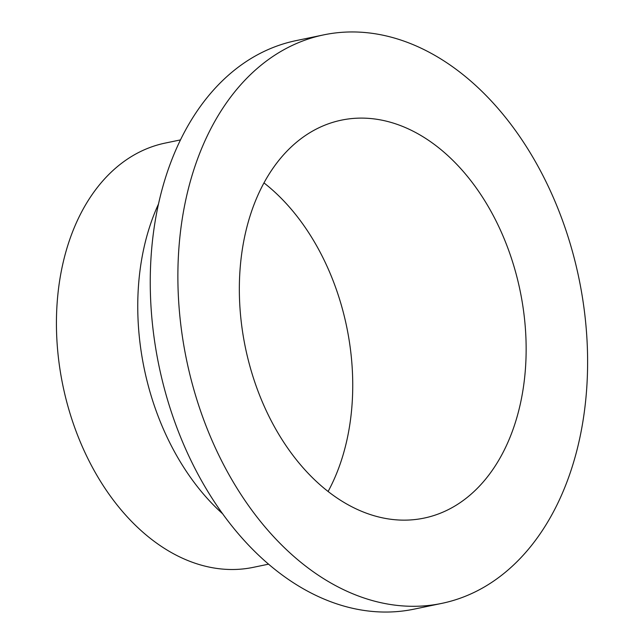 <?xml version="1.0" encoding="UTF-8"?>
<svg xmlns="http://www.w3.org/2000/svg" width="644" height="644" viewBox="0 0 644 644"><rect width="100%" height="100%" fill="white"/><g stroke="black" fill="none" stroke-linecap="round" stroke-linejoin="round"><path stroke-width="0.97" d="M323.626 34.889L295.999 40.636A290.315 200.397 78.3 0 0 252.963 57.348A290.315 200.397 78.3 0 0 166.973 397.92A290.315 200.397 78.3 0 0 414.237 609.111L441.865 603.364A290.315 200.397 78.3 0 0 484.9 586.652A290.315 200.397 78.3 0 0 570.89 246.08A290.315 200.397 78.3 0 0 323.626 34.889A290.315 200.397 78.3 0 0 280.591 51.6A290.315 200.397 78.3 0 0 194.601 392.18A290.315 200.397 78.3 0 0 441.865 603.364M158.392 204.237A216.658 149.545 78.3 0 0 222.808 513.944M180.409 139.917L165.194 143.081A216.658 149.545 78.3 0 0 133.075 155.55A216.658 149.545 78.3 0 0 68.908 409.713A216.658 149.545 78.3 0 0 253.43 567.316L268.637 564.152M454.253 506.393A203.222 140.279 78.3 0 0 514.443 267.993A203.222 140.279 78.3 0 0 341.36 120.162A203.222 140.279 78.3 0 0 311.237 131.859A203.222 140.279 78.3 0 0 251.047 370.26A203.222 140.279 78.3 0 0 424.13 518.09A203.222 140.279 78.3 0 0 454.253 506.393M328.118 491.453A203.222 140.279 78.3 0 0 263.943 182.88"/></g></svg>
